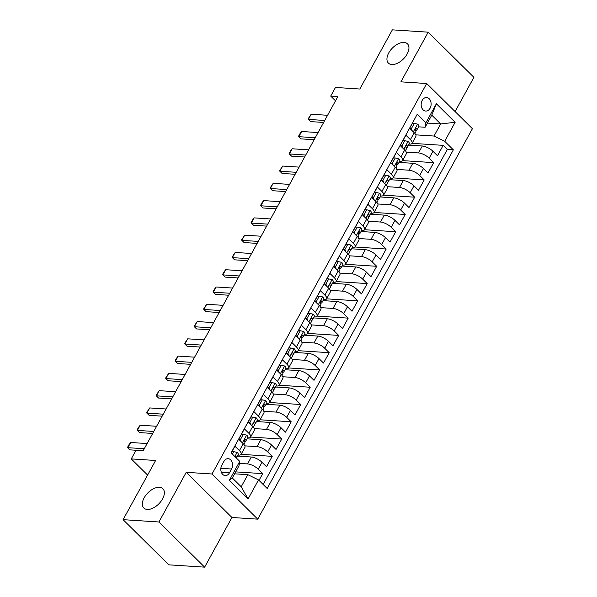 <?xml version="1.0" encoding="UTF-8"?>
<svg xmlns="http://www.w3.org/2000/svg" width="597" height="597" viewBox="0 0 597 597"><rect width="100%" height="100%" fill="white"/><g stroke="black" fill="none" stroke-linecap="round" stroke-linejoin="round"><path stroke-width="0.9" d="M391.856 64.528A13.552 7.754 134.7 0 1 388.416 63.11A13.552 7.754 134.7 0 1 390.393 50.372A13.552 7.754 134.7 0 1 404.02 42.417A13.552 7.754 134.7 0 1 407.46 43.835A13.552 7.754 134.7 0 1 405.482 56.573A13.552 7.754 134.7 0 1 391.856 64.528M147.272 509.428A13.552 7.754 134.7 0 1 143.832 508.01A13.552 7.754 134.7 0 1 145.81 495.264A13.552 7.754 134.7 0 1 159.436 487.309A13.552 7.754 134.7 0 1 162.877 488.727A13.552 7.754 134.7 0 1 160.899 501.473A13.552 7.754 134.7 0 1 147.272 509.428M422.191 100.393A6.776 4.977 93.7 0 0 421.579 107.266A6.776 4.977 93.7 0 0 425.706 111.057A6.776 4.977 93.7 0 0 430.101 108.206A6.776 4.977 93.7 0 0 430.713 101.333A6.776 4.977 93.7 0 0 426.586 97.535A6.776 4.977 93.7 0 0 422.191 100.393M455.093 111.572L473.914 77.334L428.206 32.171L392.363 29.85L359.834 89.028L335.462 87.446L330.716 96.087L335.521 100.833M257.747 519.151L472.414 128.683L426.706 83.52L212.039 473.988L257.747 519.151L231.942 517.48L186.234 472.317L158.929 521.987L204.637 567.15L231.942 517.48M204.637 567.15L168.794 564.829L123.086 519.666L155.616 460.488L131.25 458.906L147.601 475.07M158.929 521.987L123.086 519.666M415.296 117.796L409.691 128.258L414.199 132.713L410.4 139.623A8.47 3.089 28.8 0 1 412.087 143.332A8.47 3.089 28.8 0 1 409.609 144.138L409.064 144.101M410.4 139.623L405.893 135.168L400.191 145.541L404.699 149.996L400.9 156.907A8.47 3.089 28.8 0 1 402.587 160.615A8.47 3.089 28.8 0 1 400.109 161.414L399.565 161.377M400.9 156.907L396.393 152.451L390.692 162.817L395.207 167.272L391.408 174.182A8.47 3.089 28.8 0 1 393.095 177.891A8.47 3.089 28.8 0 1 390.61 178.69L390.065 178.66M391.408 174.182L386.893 169.727L381.199 180.093L385.707 184.548L381.908 191.458A8.47 3.089 28.8 0 1 383.595 195.167A8.47 3.089 28.8 0 1 381.11 195.973L380.565 195.935M381.908 191.458L377.394 187.003L371.7 197.368L376.207 201.823L372.409 208.734A8.47 3.089 28.8 0 1 374.095 212.442A8.47 3.089 28.8 0 1 371.618 213.248L371.065 213.211M372.409 208.734L367.901 204.278L362.2 214.651L366.707 219.106L362.909 226.017A8.47 3.089 28.8 0 1 364.595 229.726A8.47 3.089 28.8 0 1 362.118 230.524L361.566 230.487M362.909 226.017L358.401 221.562L352.7 231.927L357.207 236.382L353.409 243.292A8.47 3.089 28.8 0 1 355.096 247.001A8.47 3.089 28.8 0 1 352.618 247.8L352.073 247.77M353.409 243.292L348.902 238.837L343.2 249.203L347.715 253.658L343.909 260.568A8.47 3.089 28.8 0 1 345.603 264.277A8.47 3.089 28.8 0 1 343.118 265.083L342.574 265.046M343.909 260.568L339.402 256.113L333.708 266.478L338.215 270.934L334.417 277.844A8.47 3.089 28.8 0 1 336.104 281.553A8.47 3.089 28.8 0 1 333.619 282.359L333.074 282.321M334.417 277.844L329.902 273.389L324.208 283.762L328.716 288.217L324.917 295.127A8.47 3.089 28.8 0 1 326.604 298.836A8.47 3.089 28.8 0 1 324.126 299.634L323.574 299.597M324.917 295.127L320.41 290.672L314.709 301.037L319.216 305.492L315.417 312.403A8.47 3.089 28.8 0 1 317.104 316.111A8.47 3.089 28.8 0 1 314.626 316.91L314.074 316.873M315.417 312.403L310.91 307.948L305.209 318.313L309.716 322.768L305.918 329.678A8.47 3.089 28.8 0 1 307.604 333.387A8.47 3.089 28.8 0 1 305.127 334.186L304.582 334.156M305.918 329.678L301.41 325.223L295.709 335.589L300.224 340.044L296.418 346.954A8.47 3.089 28.8 0 1 298.112 350.663A8.47 3.089 28.8 0 1 295.627 351.469L295.082 351.432M296.418 346.954L291.911 342.499L286.217 352.864L290.724 357.319L286.926 364.237A8.47 3.089 28.8 0 1 288.612 367.939A8.47 3.089 28.8 0 1 286.127 368.745L285.582 368.707M286.926 364.237L282.411 359.782L276.717 370.147L281.224 374.603L277.426 381.513A8.47 3.089 28.8 0 1 279.112 385.222A8.47 3.089 28.8 0 1 276.635 386.02L276.083 385.983M277.426 381.513L272.919 377.058L267.217 387.423L271.725 391.878L267.926 398.789A8.47 3.089 28.8 0 1 269.613 402.497A8.47 3.089 28.8 0 1 267.135 403.296L266.583 403.266M267.926 398.789L263.419 394.333L257.717 404.699L262.225 409.154L258.426 416.064A8.47 3.089 28.8 0 1 260.113 419.773A8.47 3.089 28.8 0 1 257.635 420.579L257.091 420.542M258.426 416.064L253.919 411.609L248.218 421.975L252.725 426.43L248.927 433.34A8.47 3.089 28.8 0 1 250.613 437.049A8.47 3.089 28.8 0 1 248.136 437.855L247.591 437.817M248.927 433.34L244.419 428.885L238.718 439.258L243.233 443.713A8.47 3.089 28.8 0 1 244.919 447.422L241.121 454.332A8.47 3.089 28.8 0 1 238.636 455.13L238.091 455.093M259.001 480.391L262.717 473.63L235.666 471.876M237.531 456.115L251.33 457.011A8.47 3.089 28.8 0 1 262.008 462.265L266.516 466.72L272.217 456.354L241.113 454.332A8.47 3.089 28.8 0 0 239.434 450.623L234.919 446.168L231.203 452.929M247.031 438.84L260.829 439.728A8.47 3.089 -151.2 0 1 271.508 444.981L276.015 449.437L281.717 439.071L250.613 437.056L254.419 430.138A8.47 3.089 -151.2 0 0 252.725 426.43M256.531 421.557L270.329 422.452A8.47 3.089 -151.2 0 1 281 427.706L285.515 432.161L291.209 421.795L260.113 419.781L263.911 412.863A8.47 3.089 -151.2 0 0 262.225 409.154M266.023 404.281L279.829 405.176A8.47 3.089 -151.2 0 1 290.5 410.43L295.015 414.885L300.709 404.52L269.613 402.505L273.411 395.587A8.47 3.089 -151.2 0 0 271.725 391.878M275.523 387.005L289.329 387.901A8.47 3.089 -151.2 0 1 300 393.154L304.507 397.609L310.209 387.244L279.112 385.222L282.911 378.311A8.47 3.089 -151.2 0 0 281.224 374.603M285.023 369.73L298.821 370.618A8.47 3.089 -151.2 0 1 309.5 375.879L314.007 380.334L319.708 369.961L288.605 367.946L292.411 361.028A8.47 3.089 -151.2 0 0 290.724 357.319M294.522 352.446L308.321 353.342A8.47 3.089 -151.2 0 1 318.999 358.596L323.507 363.051L329.208 352.685L298.104 350.67M304.022 335.171L317.82 336.066A8.47 3.089 -151.2 0 1 328.499 341.32L333.007 345.775L338.7 335.41L307.604 333.395L311.403 326.477A8.47 3.089 -151.2 0 0 309.716 322.768M313.515 317.895L327.32 318.791A8.47 3.089 -151.2 0 1 337.992 324.044L342.506 328.499L348.2 318.134L317.104 316.111L320.902 309.201A8.47 3.089 -151.2 0 0 319.216 305.492M323.014 300.619L336.82 301.515A8.47 3.089 -151.2 0 1 347.491 306.768L351.999 311.224L357.7 300.851L326.604 298.836L330.402 291.918A8.47 3.089 -151.2 0 0 328.716 288.217M332.514 283.336L346.312 284.232A8.47 3.089 -151.2 0 1 356.991 289.485L361.498 293.94L367.2 283.575L336.096 281.56L339.902 274.642A8.47 3.089 -151.2 0 0 338.215 270.934M342.014 266.061L355.812 266.956A8.47 3.089 -151.2 0 1 366.491 272.21L370.998 276.665L376.7 266.299L345.596 264.284L349.402 257.367A8.47 3.089 -151.2 0 0 347.715 253.658M351.514 248.785L365.312 249.68A8.47 3.089 -151.2 0 1 375.991 254.934L380.498 259.389L386.192 249.024L355.096 247.009L358.901 240.091A8.47 3.089 -151.2 0 0 357.207 236.382M361.006 231.509L374.812 232.405A8.47 3.089 -151.2 0 1 385.483 237.658L389.998 242.113L395.692 231.748L364.595 229.726L368.394 222.815A8.47 3.089 -151.2 0 0 366.707 219.106M370.506 214.226L384.311 215.121A8.47 3.089 -151.2 0 1 394.983 220.375L399.49 224.83L405.191 214.465L374.095 212.45L377.894 205.532A8.47 3.089 -151.2 0 0 376.207 201.823M380.005 196.95L393.804 197.846A8.47 3.089 -151.2 0 1 404.482 203.099L408.99 207.555L414.691 197.189L383.587 195.174M389.505 179.675L403.303 180.57A8.47 3.089 -151.2 0 1 413.982 185.824L418.49 190.279L424.191 179.913L393.087 177.899L396.893 170.981A8.47 3.089 -151.2 0 0 395.207 167.272M399.005 162.399L412.803 163.294A8.47 3.089 -151.2 0 1 423.482 168.548L427.989 173.003L433.691 162.638L402.587 160.615L406.393 153.705A8.47 3.089 -151.2 0 0 404.699 149.996M131.25 458.906L135.997 450.272L143.168 450.735L337.88 96.55L330.716 96.087M229.464 472.809L231.554 469.011A6.567 4.821 93.7 0 0 232.151 462.347A6.567 4.821 93.7 0 0 228.151 458.675A6.567 4.821 93.7 0 0 223.897 461.444L221.808 465.242A6.567 4.821 93.7 0 0 221.211 471.899A6.567 4.821 93.7 0 0 225.211 475.578A6.567 4.821 93.7 0 0 229.464 472.809L221.353 472.287M425.131 127.251L425.922 122.743L417.273 114.199L231.106 452.832L239.755 461.377L238.957 465.891L232.308 477.981L241.203 486.771L247.852 474.675L258.531 479.928L267.18 488.473L453.347 149.84L444.698 141.295L434.019 136.041L440.668 123.945L431.773 115.154L425.131 127.251L418.557 126.825M425.922 122.743L436.37 103.736L455.145 122.288L444.698 141.295M258.531 479.928L248.083 498.935L229.308 480.384L239.755 461.377M406.303 152.138L418.504 152.929A8.47 3.089 28.8 0 1 429.176 158.183L433.691 162.638M408.505 145.123L422.303 146.011L418.504 152.929M396.804 169.414L409.005 170.205A8.47 3.089 28.8 0 1 419.684 175.458L424.191 179.913M387.311 186.689L399.505 187.48A8.47 3.089 28.8 0 1 410.184 192.734L414.691 197.189M377.811 203.965L390.005 204.756A8.47 3.089 28.8 0 1 400.684 210.01L405.191 214.465M368.312 221.241L380.505 222.032A8.47 3.089 28.8 0 1 391.184 227.293L395.692 231.748M358.812 238.524L371.013 239.315A8.47 3.089 28.8 0 1 381.684 244.569L386.192 249.024M349.312 255.8L361.513 256.591A8.47 3.089 28.8 0 1 372.185 261.844L376.7 266.299M339.82 273.075L352.014 273.866A8.47 3.089 28.8 0 1 362.692 279.12L367.2 283.575M330.32 290.351L342.514 291.142A8.47 3.089 28.8 0 1 353.193 296.396L357.7 300.851M320.82 307.634L333.014 308.425A8.47 3.089 28.8 0 1 343.693 313.679L348.2 318.134M311.321 324.91L323.522 325.701A8.47 3.089 28.8 0 1 334.193 330.954L338.7 335.41M301.821 342.185L314.022 342.976A8.47 3.089 28.8 0 1 324.693 348.23L329.208 352.685M292.329 359.461L304.522 360.252A8.47 3.089 28.8 0 1 315.201 365.506L319.708 369.961M282.829 376.744L295.022 377.535A8.47 3.089 28.8 0 1 305.701 382.789L310.209 387.244M273.329 394.02L285.523 394.811A8.47 3.089 28.8 0 1 296.202 400.065L300.709 404.52M263.829 411.296L276.03 412.087A8.47 3.089 28.8 0 1 286.702 417.34L291.209 421.795M254.329 428.571L266.531 429.362A8.47 3.089 28.8 0 1 277.202 434.616L281.717 439.071M244.83 445.855L257.031 446.646A8.47 3.089 28.8 0 1 267.71 451.899L272.217 456.354M239.397 463.391L247.531 463.921A8.47 3.089 28.8 0 1 258.21 469.175L262.717 473.63M263.135 484.48L447.325 149.444L443.183 145.355L412.087 143.34M422.303 146.011A8.47 3.089 -151.2 0 1 432.974 151.272L437.489 155.72L443.183 145.355M234.599 473.817L247.852 474.675M186.234 472.317L212.039 473.988M428.206 32.171L400.9 81.849L426.706 83.52M427.415 123.086L440.668 123.945L455.145 122.288M415.803 134.855L434.019 136.041M298.112 350.663L301.91 343.753A8.47 3.089 -151.2 0 0 300.224 340.044M383.595 195.167L387.393 188.256A8.47 3.089 -151.2 0 0 385.707 184.548M447.325 149.444L453.347 149.84M412.087 143.332L415.885 136.422A8.47 3.089 -151.2 0 0 414.199 132.713M232.308 477.981L229.308 480.384M241.203 486.771L248.083 498.935M436.37 103.736L431.773 115.154M232.427 454.138L233.778 451.683L237.203 452.399A5.612 2.045 28.8 0 1 238.255 454.795L236.449 458.078A5.612 2.045 -151.2 0 0 236.449 458.078A5.612 2.045 -151.2 0 0 236.143 456.586L235.084 456.765M144.265 448.735L127.862 447.675L127.631 447.175L129.056 444.578L130.706 442.489L147.108 443.556M130.706 442.489L127.862 447.675L130.086 449.869L143.176 450.72M233.778 451.683L231.957 451.563M238.964 439.496L240.427 439.586L243.278 434.407L246.695 435.123A5.612 2.045 28.8 0 1 247.755 437.519L245.949 440.795A5.612 2.045 -151.2 0 0 245.643 439.31L245.27 439.086M240.427 439.586L241.203 441.705M244.695 441.713L245.665 441.093A5.612 2.045 -151.2 0 0 245.949 440.795M244.8 439.25L245.643 439.31C244.546 439.071 244.166 439.765 244.501 441.377A5.612 2.045 28.8 0 1 244.807 442.87L243.934 444.466M153.757 431.459L137.355 430.4L137.131 429.9L138.556 427.303L140.205 425.213L156.608 426.28M140.205 425.213L137.355 430.4L139.579 432.594L152.668 433.444M243.278 434.407L241.449 434.288M248.464 422.221L249.927 422.31L252.777 417.131L256.195 417.84A5.612 2.045 28.8 0 1 257.255 420.236L255.449 423.519A5.612 2.045 -151.2 0 0 255.143 422.027L254.77 421.803M249.927 422.31L250.695 424.43M254.195 424.437L255.165 423.818A5.612 2.045 -151.2 0 0 255.449 423.519M254.3 421.975L255.143 422.027C254.046 421.795 253.665 422.482 254.001 424.101A5.612 2.045 28.8 0 1 254.307 425.594L253.434 427.191M163.257 414.184L146.855 413.117L146.631 412.617L149.705 407.938L166.108 408.997M149.705 407.938L146.855 413.117L149.078 415.318L162.168 416.169M252.777 417.131L250.949 417.012M257.964 404.938L259.426 405.035L262.277 399.848L265.695 400.565A5.612 2.045 28.8 0 1 266.755 402.96L264.949 406.244A5.612 2.045 -151.2 0 0 264.643 404.751L264.27 404.527M259.426 405.035L260.195 407.147M263.695 407.161L264.658 406.542A5.612 2.045 -151.2 0 0 264.949 406.244M263.799 404.699L264.643 404.751C263.546 404.52 263.165 405.206 263.501 406.826A5.612 2.045 28.8 0 1 263.807 408.318L262.926 409.915M172.757 396.908L156.354 395.841L156.13 395.341L159.205 390.662L175.608 391.722M159.205 390.662L156.354 395.841L158.578 398.042L171.667 398.886M262.277 399.848L260.449 399.736M267.456 387.662L268.926 387.759L271.777 382.573L275.195 383.289A5.612 2.045 28.8 0 1 276.247 385.684L274.448 388.968A5.612 2.045 -151.2 0 0 274.135 387.475L273.769 387.252M268.926 387.759L269.695 389.871M273.195 389.886L274.157 389.266A5.612 2.045 -151.2 0 0 274.448 388.968M273.299 387.423L274.135 387.475C273.045 387.237 272.665 387.931 273.001 389.55A5.612 2.045 28.8 0 1 273.307 391.042L272.426 392.639M182.257 379.632L165.854 378.565L165.63 378.065L168.705 373.379L185.107 374.446M168.705 373.379L165.854 378.565L168.078 380.759L181.167 381.61M271.777 382.573L269.948 382.453M276.956 370.386L278.426 370.483L281.269 365.297L284.694 366.013A5.612 2.045 28.8 0 1 285.747 368.409L283.941 371.692A5.612 2.045 -151.2 0 0 283.635 370.2L283.262 369.976M278.426 370.483L279.195 372.595M282.694 372.603L283.657 371.983A5.612 2.045 -151.2 0 0 283.941 371.692M282.799 370.14L283.635 370.2C282.538 369.961 282.157 370.655 282.5 372.267A5.612 2.045 28.8 0 1 282.806 373.759L281.926 375.356M191.756 362.349L175.354 361.289L175.122 360.789L176.548 358.193L178.197 356.103L194.607 357.17M178.197 356.103L175.354 361.289L177.578 363.483L190.667 364.334M281.269 365.297L279.448 365.177M286.456 353.111L287.918 353.2L290.769 348.021L294.187 348.73A5.612 2.045 28.8 0 1 295.246 351.126L293.44 354.409A5.612 2.045 -151.2 0 0 293.134 352.917L292.761 352.693M287.918 353.2L288.694 355.319M292.187 355.327L293.157 354.708A5.612 2.045 -151.2 0 0 293.44 354.409M292.291 352.864L293.134 352.917C292.037 352.685 291.657 353.372 291.993 354.991A5.612 2.045 28.8 0 1 292.306 356.484L291.426 358.081M201.256 345.073L184.846 344.014L184.622 343.506L187.697 338.827L204.099 339.887M187.697 338.827L184.846 344.014L187.07 346.208L200.159 347.058M290.769 348.021L288.941 347.902M295.955 335.827L297.418 335.924L300.269 330.745L303.686 331.454A5.612 2.045 28.8 0 1 304.746 333.85L302.94 337.133A5.612 2.045 -151.2 0 0 302.634 335.641L302.261 335.417M297.418 335.924L298.194 338.036M301.686 338.051L302.657 337.432A5.612 2.045 -151.2 0 0 302.94 337.133M301.791 335.589L302.634 335.641C301.537 335.41 301.157 336.096 301.492 337.715A5.612 2.045 28.8 0 1 301.798 339.208L300.925 340.805M210.748 327.798L194.346 326.731L194.122 326.231L197.197 321.552L213.599 322.611M197.197 321.552L194.346 326.731L196.57 328.932L209.659 329.775M300.269 330.745L298.44 330.626M305.455 318.552L306.918 318.649L309.768 313.462L313.186 314.179A5.612 2.045 28.8 0 1 314.246 316.574L312.44 319.858A5.612 2.045 -151.2 0 0 312.134 318.365L311.761 318.141M306.918 318.649L307.686 320.761M311.186 320.776L312.156 320.156A5.612 2.045 -151.2 0 0 312.44 319.858M311.291 318.313L312.134 318.365C311.037 318.126 310.656 318.82 310.992 320.44A5.612 2.045 28.8 0 1 311.298 321.932L310.418 323.529M220.248 310.522L203.846 309.455L203.622 308.955L206.696 304.276L223.099 305.336M206.696 304.276L203.846 309.455L206.069 311.649L219.159 312.5M309.768 313.462L307.94 313.343M314.947 301.276L316.417 301.373L319.268 296.187L322.686 296.903A5.612 2.045 28.8 0 1 323.746 299.298L321.94 302.582A5.612 2.045 -151.2 0 0 321.634 301.089L321.261 300.866M316.417 301.373L317.186 303.485M320.686 303.492L321.649 302.873A5.612 2.045 -151.2 0 0 321.94 302.582M320.79 301.03L321.634 301.089C320.537 300.851 320.156 301.545 320.492 303.164A5.612 2.045 28.8 0 1 320.798 304.649L319.917 306.246M229.748 293.239L213.345 292.179L213.122 291.679L214.547 289.082L216.196 286.993L232.599 288.06M216.196 286.993L213.345 292.179L215.569 294.373L228.658 295.224M319.268 296.187L317.44 296.067M324.447 284L325.917 284.09L328.76 278.911L332.186 279.62A5.612 2.045 28.8 0 1 333.238 282.015L331.432 285.299A5.612 2.045 -151.2 0 0 331.126 283.806L330.753 283.582M325.917 284.09L326.686 286.209M330.186 286.217L331.148 285.597A5.612 2.045 -151.2 0 0 331.432 285.299M330.29 283.754L331.126 283.806C330.029 283.575 329.648 284.269 329.992 285.881A5.612 2.045 28.8 0 1 330.298 287.373L329.417 288.97M239.248 275.963L222.845 274.904L222.621 274.396L224.039 271.807L225.696 269.717L242.098 270.784M225.696 269.717L222.845 274.904L225.069 277.098L238.158 277.948M328.76 278.911L326.94 278.792M333.947 266.717L335.41 266.814L338.26 261.635L341.678 262.344A5.612 2.045 28.8 0 1 342.738 264.74L340.932 268.023A5.612 2.045 -151.2 0 0 340.626 266.531L340.253 266.307M335.41 266.814L336.186 268.926M339.686 268.941L340.648 268.322A5.612 2.045 -151.2 0 0 340.932 268.023M339.783 266.478L340.626 266.531C339.529 266.299 339.148 266.986 339.484 268.605A5.612 2.045 28.8 0 1 339.797 270.098L338.917 271.695M248.748 258.688L232.337 257.62L232.114 257.12L235.188 252.441L251.591 253.501M235.188 252.441L232.337 257.62L234.561 259.822L247.658 260.673M338.26 261.635L336.432 261.516M343.447 249.442L344.909 249.539L347.76 244.352L351.178 245.068A5.612 2.045 28.8 0 1 352.237 247.464L350.432 250.747A5.612 2.045 -151.2 0 0 350.126 249.255L349.752 249.031M344.909 249.539L345.685 251.65M349.178 251.665L350.148 251.046A5.612 2.045 -151.2 0 0 350.432 250.747M349.282 249.203L350.126 249.255C349.029 249.016 348.648 249.71 348.984 251.33A5.612 2.045 28.8 0 1 349.29 252.822L348.417 254.419M258.24 241.412L241.837 240.345L241.613 239.845L244.688 235.166L261.09 236.225M244.688 235.166L241.837 240.345L244.061 242.546L257.15 243.389M347.76 244.352L345.932 244.233M352.946 232.166L354.409 232.263L357.26 227.076L360.678 227.793A5.612 2.045 28.8 0 1 361.737 230.188L359.931 233.472A5.612 2.045 -151.2 0 0 359.625 231.979L359.252 231.755M354.409 232.263L355.178 234.375M358.678 234.382L359.648 233.77A5.612 2.045 -151.2 0 0 359.931 233.472M358.782 231.92L359.625 231.979C358.528 231.74 358.148 232.434 358.484 234.054A5.612 2.045 28.8 0 1 358.79 235.539L357.916 237.143M267.74 224.129L251.337 223.069L251.113 222.569L252.538 219.972L254.188 217.883L270.59 218.95M254.188 217.883L251.337 223.069L253.561 225.263L266.65 226.114M357.26 227.076L355.431 226.957M362.446 214.89L363.909 214.98L366.759 209.801L370.177 210.51A5.612 2.045 28.8 0 1 371.237 212.913L369.431 216.189A5.612 2.045 -151.2 0 0 369.125 214.704L368.752 214.48M363.909 214.98L364.677 217.099M368.177 217.107L369.14 216.487A5.612 2.045 -151.2 0 0 369.431 216.189M368.282 214.644L369.125 214.704C368.028 214.465 367.648 215.159 367.983 216.771A5.612 2.045 28.8 0 1 368.289 218.263L367.409 219.86M277.239 206.853L260.837 205.793L260.613 205.293L262.038 202.696L263.687 200.607L280.09 201.674M263.687 200.607L260.837 205.793L263.061 207.987L276.15 208.838M366.759 209.801L364.931 209.681M371.938 197.607L373.409 197.704L376.252 192.525L379.677 193.234A5.612 2.045 28.8 0 1 380.729 195.629L378.931 198.913A5.612 2.045 -151.2 0 0 378.617 197.42L378.244 197.197M373.409 197.704L374.177 199.823M377.677 199.831L378.64 199.211A5.612 2.045 -151.2 0 0 378.931 198.913M377.782 197.368L378.617 197.42C377.52 197.189 377.147 197.876 377.483 199.495A5.612 2.045 28.8 0 1 377.789 200.988L376.908 202.584M286.739 189.577L270.337 188.51L270.113 188.01L273.187 183.331L289.59 184.391M273.187 183.331L270.337 188.51L272.56 190.712L285.65 191.562M376.252 192.525L374.431 192.406M381.438 180.331L382.901 180.428L385.752 175.242L389.177 175.958A5.612 2.045 28.8 0 1 390.229 178.354L388.423 181.637A5.612 2.045 -151.2 0 0 388.117 180.145L387.744 179.921M382.901 180.428L383.677 182.54M387.177 182.555L388.14 181.936A5.612 2.045 -151.2 0 0 388.423 181.637M387.274 180.093L388.117 180.145C387.02 179.913 386.64 180.6 386.975 182.219A5.612 2.045 28.8 0 1 387.289 183.712L386.408 185.309M296.239 172.302L279.836 171.235L279.605 170.735L282.68 166.056L299.082 167.115M282.68 166.056L279.836 171.235L282.06 173.436L295.149 174.279M385.752 175.242L383.931 175.13M390.938 163.056L392.401 163.153L395.251 157.966L398.669 158.683A5.612 2.045 28.8 0 1 399.729 161.078L397.923 164.362A5.612 2.045 -151.2 0 0 397.617 162.869L397.244 162.645M392.401 163.153L393.177 165.265M396.669 165.272L397.639 164.66A5.612 2.045 -151.2 0 0 397.923 164.362M396.774 162.809L397.617 162.869C396.52 162.63 396.139 163.324 396.475 164.944A5.612 2.045 28.8 0 1 396.781 166.436L395.908 168.033M305.731 155.019L289.329 153.959L289.105 153.459L290.53 150.869L292.179 148.772L308.582 149.84M292.179 148.772L289.329 153.959L291.552 156.153L304.642 157.004M395.251 157.966L393.423 157.847M400.438 145.78L401.9 145.877L404.751 140.691L408.169 141.407A5.612 2.045 28.8 0 1 409.229 143.802L407.423 147.078A5.612 2.045 -151.2 0 0 407.117 145.593L406.744 145.37M401.9 145.877L402.669 147.989M406.169 147.996L407.139 147.377A5.612 2.045 -151.2 0 0 407.423 147.078M406.273 145.534L407.117 145.593C406.02 145.355 405.639 146.049 405.975 147.66A5.612 2.045 28.8 0 1 406.281 149.153L405.408 150.75M315.231 137.743L298.828 136.683L298.604 136.183L300.03 133.586L301.679 131.497L318.082 132.564M301.679 131.497L298.828 136.683L301.052 138.877L314.141 139.728M404.751 140.691L402.923 140.571M409.938 128.504L411.4 128.594L414.251 123.415L417.669 124.124A5.612 2.045 28.8 0 1 418.728 126.519L416.922 129.803A5.612 2.045 -151.2 0 0 416.616 128.31L416.243 128.086M411.4 128.594L412.169 130.713M415.669 130.721L416.631 130.101A5.612 2.045 -151.2 0 0 416.922 129.803M415.773 128.258L416.616 128.31C415.519 128.079 415.139 128.765 415.475 130.385A5.612 2.045 28.8 0 1 415.781 131.877L414.9 133.474M324.731 120.467L308.328 119.407L308.104 118.9L311.179 114.221L327.581 115.281M311.179 114.221L308.328 119.407L310.552 121.601L323.641 122.452M414.251 123.415L412.423 123.295M412.803 163.294L409.005 170.205M403.303 180.57L399.505 187.48M393.804 197.846L390.005 204.756M384.311 215.121L380.505 222.032M374.812 232.405L371.013 239.315M365.312 249.68L361.513 256.591M355.812 266.956L352.014 273.866M346.312 284.232L342.514 291.142M336.82 301.515L333.014 308.425M327.32 318.791L323.522 325.701M317.82 336.066L314.022 342.976M308.321 353.342L304.522 360.252M298.821 370.618L295.022 377.535M289.329 387.901L285.523 394.811M279.829 405.176L276.03 412.087M270.329 422.452L266.531 429.362M260.829 439.728L257.031 446.646M251.33 457.011L247.531 463.921M262.008 462.265L258.21 469.175M432.974 151.272L429.176 158.183M423.482 168.548L419.684 175.458M413.982 185.824L410.184 192.734M404.482 203.099L400.684 210.01M394.983 220.375L391.184 227.293M385.483 237.658L381.684 244.569M375.991 254.934L372.185 261.844M366.491 272.21L362.692 279.12M356.991 289.485L353.193 296.396M347.491 306.768L343.693 313.679M337.992 324.044L334.193 330.954M328.499 341.32L324.693 348.23M318.999 358.596L315.201 365.506M309.5 375.879L305.701 382.789M300 393.154L296.202 400.065M290.5 410.43L286.702 417.34M281 427.706L277.202 434.616M271.508 444.981L267.71 451.899M243.233 443.713L239.434 450.623M220.86 468.317L231.554 469.011M237.113 452.377L234.837 456.518M235.3 456.526L236.143 456.586M246.613 435.101L242.36 442.847M256.113 417.825L251.852 425.571M265.613 400.55L261.352 408.288M275.105 383.267L270.851 391.013M284.605 365.991L280.351 373.737M294.105 348.715L289.851 356.461M303.604 331.439L299.343 339.178M313.104 314.156L308.843 321.902M322.604 296.881L318.343 304.627M332.096 279.605L327.843 287.351M341.596 262.329L337.342 270.075M351.096 245.054L346.835 252.792M360.595 227.77L356.334 235.517M370.095 210.495L365.834 218.241M379.588 193.219L375.334 200.965M389.087 175.943L384.834 183.682M398.587 158.66L394.326 166.406M408.087 141.385L403.826 149.131M417.587 124.109L413.325 131.855"/></g></svg>
